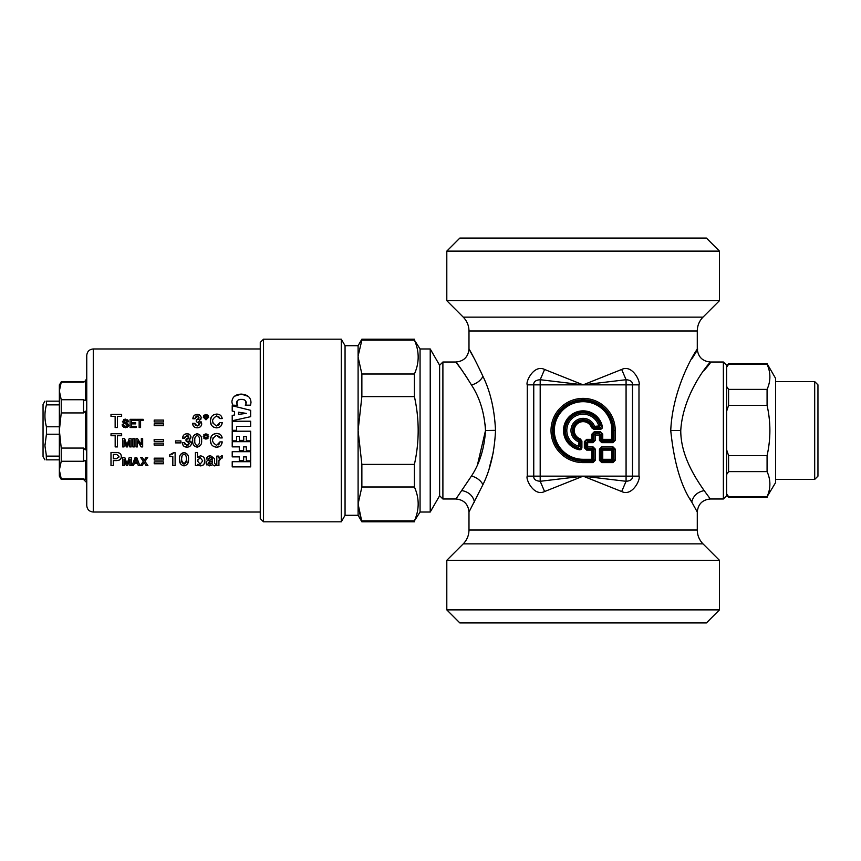 <?xml version="1.0" encoding="UTF-8"?>
<svg xmlns="http://www.w3.org/2000/svg" width="861" height="861" viewBox="0 0 861 861"><rect width="100%" height="100%" fill="white"/><g stroke="black" fill="none" stroke-linecap="round" stroke-linejoin="round"><path stroke-width="1.29" d="M767.076 364.289C770.821 372.652 770.821 381.025 767.076 389.387L767.076 405.391C770.821 422.127 770.821 438.873 767.076 455.609L767.076 471.613C770.821 479.975 770.821 488.348 767.076 496.711L775.557 482.677L775.557 378.323L767.076 363.643L728.589 363.643L728.589 364.289L767.076 364.289L767.076 363.643M767.076 471.613L728.589 471.613L728.589 455.609L767.076 455.609M726.63 449.797L728.589 455.609M767.076 405.391L728.589 405.391L728.589 389.387L767.076 389.387M726.63 411.203L728.589 405.391M726.63 386.481L728.589 389.387M726.63 367.184L728.589 364.289M726.63 493.816L728.589 496.711L767.076 496.711M726.63 474.519L728.589 471.613M767.076 497.357L728.589 497.357L728.589 496.711M775.557 381.584L814.689 381.584L814.689 479.416L775.557 479.416M723.369 362.007L723.369 498.993L726.63 495.732L726.63 365.268L723.369 362.007L710.325 362.007C702.404 361.243 698.056 356.885 697.281 348.963L694.526 353.849M814.689 479.416L817.95 476.155L817.95 384.845L814.689 381.584M723.369 498.993L710.325 498.993L704.169 490.609C695.839 478.576 680.674 455.975 680.76 430.5C683.548 382.65 726.888 344.486 704.169 370.391M690.091 498.863L694.709 507.484M697.281 530.021C697.356 535.391 699.272 539.998 703.006 543.861L463.25 543.861C466.996 539.998 468.901 535.391 468.987 530.021L697.281 530.021L697.281 512.037L691.76 502.049C680.986 486.207 673.98 462.357 670.741 430.5C673.248 373.534 712.144 328.095 691.76 358.951M638.98 384.845L626.076 384.845L626.076 379.712L621.674 369.466L583.134 384.845L527.287 384.845C525.339 382.284 533.723 364.063 544.593 369.466L540.191 379.712L540.191 481.288C535.671 480.901 533.519 479.19 533.755 476.155L533.755 384.845C533.519 381.81 535.66 380.099 540.191 379.712L583.134 384.845L626.076 379.712C630.596 380.099 632.738 381.81 632.501 384.845L632.501 476.155L638.98 476.155C640.907 478.802 632.501 496.915 621.674 491.534L583.134 476.155L544.593 491.534C533.723 496.937 525.339 478.727 527.287 476.155L527.287 384.845C525.339 382.284 533.723 364.063 544.593 369.466L583.134 384.845L621.674 369.466C632.544 364.063 640.918 382.273 638.98 384.845L638.98 476.155C640.907 478.802 632.501 496.915 621.674 491.534L583.134 476.155L540.191 481.288L544.593 491.534M468.987 530.021L468.987 512.037L482.956 484.625C490.35 469.611 494.537 451.573 495.516 430.5C494.537 409.427 490.35 391.389 482.956 376.375C480.761 380.487 476.951 383.382 471.505 385.039L465.101 374.783M493.461 451.81L489.188 468.276M495.516 430.339L485.507 430.5L477.651 464.047M474.508 358.951C463.584 339.955 470.612 349.835 482.956 376.375M468.987 512.037C468.212 504.115 463.864 499.757 455.943 498.993L471.505 475.961C479.749 463.358 484.409 448.204 485.507 430.5C484.409 412.796 479.749 397.642 471.505 385.039C457.751 362.739 449.916 354.441 462.099 370.391M583.134 384.845L626.076 384.845L626.076 476.155L632.501 476.155C632.738 479.2 630.586 480.912 626.076 481.288L621.674 491.534M626.076 481.288L583.134 476.155L626.076 476.155L626.076 481.288M485.27 424.731L485.507 430.5M455.943 498.993L442.898 498.993L442.898 362.007L455.943 362.007C463.864 361.243 468.212 356.885 468.987 348.963L468.987 330.979L697.281 330.979C697.356 325.609 699.272 321.002 703.006 317.139L719.452 300.693L446.805 300.693L463.25 317.139L703.006 317.139M702.77 560.307L446.805 560.307L446.805 609.879L719.452 609.879L719.452 560.307L702.77 560.307M439.627 365.268L439.627 495.732L430.22 512.037L430.22 348.963L439.627 365.268L442.898 362.007M446.805 251.121L459.849 238.077L706.407 238.077L719.452 251.121L446.805 251.121L446.805 300.693M599.439 449.119L601.753 448.194L601.753 446.816L599.439 449.119L599.439 460.312L600.827 460.312L600.827 449.119L602.754 450.12L602.754 459.311L601.828 459.311A1.302 0.753 -135 0 0 602.754 460.237L601.753 461.238L600.827 460.312L601.828 459.311L601.828 450.12A1.302 0.753 -45 0 1 602.754 449.194L601.753 448.194L612.946 448.194L613.871 449.119L613.871 460.312L612.946 462.615L615.249 460.312L612.871 459.311L611.945 459.311L611.945 460.237A1.302 0.753 135 0 0 612.871 459.311L612.871 450.12A1.302 0.753 45 0 0 611.945 449.194L612.946 446.816L601.753 446.816M612.946 462.615L601.753 462.615L601.753 461.238L612.946 461.238L611.945 460.237L602.754 460.237L602.754 459.311L611.945 459.311L611.945 450.12L615.249 449.119L615.249 460.312M595.295 449.119L592.906 450.12A1.302 0.753 45 0 0 591.981 449.194L592.981 446.816L595.295 449.119L595.295 460.312L592.981 462.615L592.981 461.238L583.134 461.238L583.134 462.615A32.115 32.115 0 0 1 551.008 430.5A32.115 32.115 0 0 1 583.134 398.385A32.115 32.115 0 0 1 615.249 430.5L615.249 440.358L612.946 441.273L601.753 441.273L599.439 440.358L601.753 442.662L602.754 439.358L611.945 439.358L611.945 430.5L615.249 430.5M615.249 440.358L612.946 442.662L611.945 440.272A1.302 0.753 135 0 0 612.871 439.358L612.871 430.5A29.737 29.737 0 0 0 583.134 400.763A29.737 29.737 0 0 0 553.397 430.5A29.737 29.737 0 0 0 583.134 460.237L591.981 460.237L591.981 459.311L592.906 459.311L592.906 450.12L586.664 450.12L586.664 449.194L584.35 447.817L584.35 441.661L586.664 440.272L587.665 441.273L587.665 446.816L586.276 446.816L587.665 448.194L592.981 448.194L593.907 449.119L593.907 460.312L592.981 461.238L591.981 460.237A1.302 0.753 135 0 0 592.906 459.311L595.295 460.312M611.945 430.5A28.811 28.811 0 0 0 583.134 401.689A28.811 28.811 0 0 0 554.323 430.5A28.811 28.811 0 0 0 583.134 459.311L583.134 461.238A30.738 30.738 0 0 1 552.396 430.5A30.738 30.738 0 0 1 583.134 399.762A30.738 30.738 0 0 1 613.871 430.5L613.871 440.358L612.871 439.358L611.945 439.358L611.945 440.272L602.754 440.272A1.302 0.753 -135 0 1 601.828 439.358L601.828 434.03L600.827 435.031L599.439 433.643L600.44 431.716L602.754 434.03L600.44 432.642L594.294 432.642L592.906 434.03L592.906 439.358A1.302 0.753 135 0 1 591.981 440.272L592.981 442.662L595.295 440.358L592.981 441.273L587.665 441.273L586.276 442.662L586.276 446.816L585.276 447.817L585.276 441.661L586.276 442.662L592.981 442.662M446.805 609.879L459.849 622.923L706.407 622.923L719.452 609.879M602.754 434.03L602.754 439.358L600.827 440.358L600.827 435.031L595.295 435.031L595.295 433.643L593.907 435.031L593.907 440.358L591.981 439.358L591.981 434.03L594.294 431.716L600.44 431.716M430.22 348.963L420.06 348.963L420.06 512.037L430.22 512.037M586.664 440.272L586.664 439.358L591.981 439.358L591.981 440.272L586.664 440.272M595.295 440.358L595.295 435.031L591.981 434.03M599.439 440.358L599.439 433.643L595.295 433.643L594.294 431.716M420.06 348.963L414.41 340.117C419.425 351.417 419.425 362.718 414.41 374.008L414.41 396.609C419.425 419.199 419.425 441.801 414.41 464.391L414.485 464.047M420.06 512.037L414.41 520.883C419.425 509.583 419.425 498.282 414.41 486.992L414.41 464.391L361.868 464.391L361.868 486.992L414.41 486.992M361.857 520.862L414.41 520.883M361.868 486.992L358.101 503.933L361.868 521.82L414.41 521.82M358.111 504.933L360.673 517.859M358.101 345.702L358.101 357.067L361.868 374.008L361.868 396.609L358.101 430.5L358.101 515.298L345.057 515.298L345.057 345.702L358.101 345.702L361.868 339.18L361.868 340.117L414.41 340.117M361.868 464.391L358.101 430.5L358.101 356.088L361.868 340.117M361.868 374.008L414.41 374.008M361.868 396.609L414.41 396.609M579.13 449.711L580.992 447.451L579.991 446.17L578.603 446.17L578.215 447.505L579.991 446.17L579.991 441.79L578.603 441.79A12.162 12.162 0 0 1 574.535 421.901A12.162 12.162 0 0 1 594.413 425.969L594.413 427.357L598.804 427.357L600.085 428.358L601.441 426.69A18.694 18.694 0 0 0 564.482 429.219A18.694 18.694 0 0 0 579.324 448.807L578.215 447.505A17.694 17.694 0 0 1 570.617 417.983A17.694 17.694 0 0 1 600.128 425.592L598.804 427.357L598.804 425.969L593.132 426.486L594.413 427.357L593.713 428.358L592.4 427.411L593.132 426.486A10.773 10.773 0 0 0 575.514 422.88A10.773 10.773 0 0 0 579.119 440.498L579.991 441.79L581.907 441.09L580.336 438.895L579.119 440.498L578.603 446.17A16.316 16.316 0 0 1 571.596 418.963A16.316 16.316 0 0 1 598.804 425.969L600.128 425.592L602.345 426.507A19.62 19.62 0 0 0 563.557 429.155A19.62 19.62 0 0 0 579.13 449.711C580.863 449.916 581.788 449.162 581.907 447.451L580.992 447.451L580.992 441.09L580.045 439.777A9.772 9.772 0 0 1 576.224 423.59A9.772 9.772 0 0 1 592.4 427.411L591.529 427.702L593.713 429.284L593.713 428.358L600.085 428.358L600.085 429.284C601.796 429.155 602.549 428.229 602.345 426.507M345.057 515.298L341.29 521.82L341.29 339.18L345.057 345.702M263.52 521.82L260.259 518.559L260.259 342.441L263.52 339.18L263.52 521.82L341.29 521.82M154.205 460.043L163.482 460.043L163.482 458.17L154.205 458.17L154.205 460.043L163.482 460.043M127.041 463.842L129.247 457.406L127.041 463.842L124.748 457.406L122.725 457.406L122.725 465.629L124.092 465.629L124.092 459.29L126.395 465.629L127.579 465.629L129.882 459.29L129.882 465.629L131.249 465.629L131.249 457.406L129.247 457.406M132.013 465.629L133.498 465.629L134.273 463.455L137.545 463.455L138.32 465.629L139.859 465.629L136.695 457.406L135.166 457.406L132.013 465.629L133.498 465.629M146.166 465.607L147.909 465.607L145.003 461.356L147.715 457.395L146.101 457.395L144.164 460.301L142.291 457.395L140.58 457.395L143.292 461.356L140.386 465.607L142.033 465.607L144.11 462.475L146.166 465.607L147.909 465.607L145.003 461.356M154.162 441.316L163.439 441.316L163.439 439.444L154.162 439.444L154.162 441.316L163.439 441.316M115.18 446.902L117.483 446.902L117.483 435.741L121.659 435.741L121.659 433.75L111.015 433.75L111.015 435.741L115.18 435.741L115.18 446.902L117.483 446.902M124.662 438.68L126.922 445.115L129.161 438.68L126.944 445.115L124.662 438.68L122.639 438.68L122.639 446.902L124.006 446.902L124.006 440.552L126.309 446.902L127.493 446.902L129.785 440.552L129.785 446.902L131.163 446.902L131.163 438.68L129.161 438.68M132.885 446.902L134.316 446.902L134.316 438.68L132.885 438.68L132.885 446.902L134.316 446.902M141.161 446.902L142.678 446.902L142.678 438.68L141.312 438.68L141.312 444.728L137.534 438.68L136.016 438.68L136.016 446.902L137.383 446.902L137.383 440.854L141.161 446.902L142.678 446.902M154.205 421.965L163.482 421.965L163.482 420.082L154.205 420.082L154.205 421.965L163.482 421.965M154.205 425.678L163.482 425.678L163.482 423.806L154.205 423.806L154.205 425.678L163.482 425.678M172.523 454.124L173.405 452.735L175.117 452.735L175.117 465.629L172.824 465.629L172.824 456.534L169.649 456.534L169.649 454.877L171.113 454.726M187.816 463.25L188.484 459.182C188.903 462.766 187.418 464.994 184.028 465.887C180.638 464.994 179.153 462.766 179.572 459.182L180.24 463.25M187.397 454.296L184.028 452.477L180.659 454.296M202.572 456.373L200.376 455.846L197.503 457.342L197.503 452.477L195.404 452.477L195.404 465.629L197.395 465.629L197.395 464.316L200.721 465.887L203.25 464.994M204.218 458.095L204.832 460.915L204.035 464.068M197.546 457.342L200.376 455.846C203.422 456.255 204.907 457.944 204.832 460.915C204.94 463.745 203.573 465.392 200.721 465.887L198.837 465.575M208.47 456.212L210.751 455.846L214.561 458.612L214.561 463.509L215.573 464.187L215.573 465.64L214.249 465.887L212.635 464.725L209.331 465.887L212.635 464.725L214.249 465.887L215.573 465.64M206.984 465.123L206.08 463.1L206.608 461.367M210.999 459.957L207.878 460.517M212.064 459.699L212.592 458.795L209.74 460.14C207.544 460.129 206.328 461.109 206.08 463.1L209.331 465.887M212.592 458.795L210.622 457.503L211.935 457.751M209.223 457.837L208.523 459.021L210.622 457.503M207.038 457.245L206.425 459.021L208.523 459.021M219.609 458.752L218.942 460.549M216.821 465.629L218.92 465.629L218.92 461.098L221.492 457.837L222.396 457.934L222.396 455.91L221.611 455.846L218.823 457.944L218.791 456.104L216.821 456.104L216.821 465.629L218.92 465.629M113.297 465.629L110.994 465.629L113.297 465.629L113.297 460.603L116.795 460.603C119.894 460.323 121.39 458.967 121.261 456.556C121.283 454.048 119.797 452.692 116.795 452.477C119.883 452.768 121.379 454.134 121.261 456.556M119.141 460.172L120.895 458.439M187.44 447.128L184.588 446.676M183.006 445.18L182.381 442.662C182.467 445.514 183.985 447.01 186.912 447.15C189.635 447.063 191.164 445.75 191.476 443.211L190.916 441.187M185.104 444.674L184.48 442.662L182.381 442.662M188.484 444.954L189.377 443.103L186.912 445.406L184.48 442.662M187.87 441.058L188.936 441.704M187.644 439.099L188.581 438.367M188.247 435.967L188.86 437.323L186.008 439.347L186.008 440.918L189.377 443.103M185.223 436.323L184.717 438.131L186.848 435.505L188.86 437.323M189.226 434.331L186.891 433.75L184.792 434.256M183.296 435.709L182.618 438.131L184.717 438.131M190.905 436.592L190.539 438.852M193.962 445.611L197.158 447.15L200.344 445.611M200.344 435.3L197.158 433.75L193.973 435.3M207.587 434.299L208.125 434.827M207.555 438.68L208.136 438.098M204.337 438.68L203.756 438.109M204.326 434.278L203.766 434.837M213.474 446.407L216.617 447.214L219.523 446.493M221.385 444.685L222.213 441.887L219.964 441.887L216.617 445.331C211.236 442.005 211.236 438.669 216.617 435.322L219.383 436.71M211.236 444.093L210.321 440.326L211.246 436.549M219.34 433.987L216.617 433.438L213.539 434.213M221.255 435.472L222.192 437.937C221.621 434.999 219.759 433.503 216.617 433.438C212.559 433.89 210.461 436.183 210.321 440.326C210.45 444.459 212.549 446.751 216.617 447.214C219.986 446.977 221.847 445.212 222.213 441.887M212.635 439.982L213.184 437.56M218.307 444.889L219.426 443.727M197.686 427.777L194.834 427.314M193.251 425.829L192.627 423.311C192.735 426.163 194.242 427.659 197.158 427.799C199.87 427.723 201.399 426.41 201.722 423.86L201.162 421.836M195.361 425.334L194.726 423.311L192.627 423.311M198.751 425.592L199.623 423.752L198.514 421.858M197.869 419.759L198.805 419.049M198.493 416.606L199.106 417.972L196.254 419.996L196.254 421.556L199.623 423.752L197.158 426.055L194.726 423.311M195.469 416.972L194.963 418.78L197.104 416.143L199.106 417.972M199.483 414.97L195.027 414.905M193.542 416.358L192.864 418.78L194.963 418.78M201.194 417.574L200.785 419.49M201.711 424.204L199.386 420.642L201.205 417.843C200.871 415.572 199.515 414.432 197.137 414.399C194.468 414.625 193.047 416.089 192.864 418.78M207.662 414.98L208.254 415.637M204.272 414.98L203.67 415.648M213.56 427.088L216.638 427.852L219.523 427.142M221.395 425.345L222.235 422.536L219.986 422.536L216.638 425.98C211.257 422.622 211.257 419.285 216.638 415.96L219.329 417.241M211.268 424.742L210.342 420.975L211.257 417.208M219.415 414.658L216.638 414.087L213.496 414.884M221.428 416.326L222.213 418.575C221.654 415.659 219.803 414.163 216.638 414.087C212.57 414.539 210.471 416.832 210.342 420.975C210.482 425.108 212.581 427.411 216.638 427.852C219.996 427.637 221.858 425.861 222.235 422.536M212.656 421.32L213.205 423.752M218.328 425.538L219.437 424.376M127.374 427.379L123.747 427.379M122.596 426.432L122.133 424.807L125.566 427.734L128.838 425.162L127.234 423.063L128.838 425.162L128.45 426.496M124.221 426.184L123.575 424.807L122.133 424.807M126.879 426.26L127.396 425.323L126.718 424.312L127.396 425.323L125.663 426.561L123.575 424.807M126.718 424.312L123.026 422.977M124.264 423.634L122.445 421.546L125.448 419.135L123.683 419.544M127.665 419.802L128.601 421.75L125.448 419.135M126.61 420.631L127.17 421.75L128.601 421.75M127.17 421.75L125.394 420.308L123.887 421.373L125.006 422.471M124.867 422.439L127.234 423.063L123.887 421.373L125.394 420.308M234.59 411.504L232.212 411.074L234.59 411.504L234.59 414.991L232.212 415.368L232.212 420.749L250.669 416.67L232.212 420.749M232.212 440.864L236.571 440.864L236.571 436.409L239.38 436.409L239.38 440.401L243.738 440.401L243.738 436.409L246.311 436.409L246.311 440.864L250.669 440.864L250.669 431.21L232.212 431.21L232.212 440.864L236.571 440.864M232.212 466.888L250.669 466.888L250.669 461.69L232.212 461.69L232.212 466.888L250.669 466.888M236.85 404.153L237.378 400.623M237.722 405.413L232.556 405.111L237.722 405.413L236.549 402.668C237.044 400.333 238.669 399.246 241.435 399.407L243.728 399.708M248.334 396.394L241.317 394.112L234.515 396.211M246.063 404.1L245.482 400.666M232.556 405.111L231.889 401.979C232.255 396.975 235.397 394.36 241.317 394.112C247.591 394.586 250.809 397.395 250.992 402.539L250.551 405.187L245.256 405.187L246.332 402.776C245.826 400.376 244.19 399.256 241.435 399.407L239.057 399.719M93.279 512.015L93.279 348.963C89.318 349.351 87.144 351.525 86.757 355.485L86.757 505.515C87.144 509.475 89.318 511.649 93.279 512.037L260.259 512.037M163.482 461.883L163.482 463.767L154.205 463.767L154.205 461.883L163.482 461.883M129.882 465.629L131.249 465.629M126.395 465.629L127.579 465.629M122.725 465.629L124.092 465.629M127.019 463.842L124.748 457.406M138.32 465.629L139.859 465.629M143.292 461.356L140.386 465.607L142.033 465.607M146.101 457.395L144.164 460.301L142.291 457.395M163.439 443.157L163.439 445.04L154.162 445.04L154.162 443.157L163.439 443.157M180.918 440.897L180.918 442.888L175.558 442.888L175.558 440.897L180.918 440.897M129.785 446.902L131.163 446.902M126.309 446.902L127.493 446.902M122.639 446.902L124.006 446.902M141.312 444.728L137.534 438.68M136.016 446.902L137.383 446.902M117.451 416.39L117.451 427.54L115.148 427.54L115.148 416.39L110.994 416.39L110.994 414.399L121.638 414.399L121.638 416.39L117.451 416.39M131.518 420.566L135.995 420.566L135.995 419.329L130.086 419.329L130.086 427.54L136.081 427.54L136.081 426.303L131.518 426.303L131.518 423.892L135.661 423.892L135.661 422.719L131.518 422.719L131.518 420.566M140.591 420.566L140.591 427.54L139.148 427.54L139.148 420.566L136.544 420.566L136.544 419.329L143.195 419.329L143.195 420.566L140.591 420.566M169.649 454.877L173.405 452.735M172.824 465.629L175.117 465.629M188.484 459.182C188.893 455.598 187.407 453.37 184.028 452.477C180.649 453.37 179.163 455.598 179.572 459.182M214.561 463.509L215.573 464.187M214.561 458.612L210.751 455.846C208.276 455.738 206.834 456.793 206.425 459.021M221.611 455.846L218.823 457.944M110.994 465.629L110.994 452.477L116.795 452.477M191.476 443.211L189.14 439.993L190.959 437.194C190.615 434.923 189.259 433.772 186.891 433.75C184.232 433.976 182.812 435.44 182.618 438.131M197.158 447.15C200.473 446.375 201.958 444.147 201.614 440.455C201.958 436.764 200.473 434.536 197.158 433.75C193.843 434.536 192.358 436.764 192.703 440.455C192.347 444.147 193.833 446.375 197.158 447.15M205.951 433.75L208.674 436.473L205.951 439.207L203.218 436.473L205.951 433.75M216.617 435.322L219.899 437.937L222.192 437.937M205.973 414.399L208.696 417.122L205.973 419.845L203.239 417.122L205.973 414.399M216.638 415.96L219.91 418.575L222.213 418.575M232.212 411.074L232.212 405.725L250.669 410.331L250.669 416.67M236.571 426.421L236.571 430.317L232.212 430.317L232.212 421.223L250.669 421.223L250.669 426.421L236.571 426.421M246.311 440.864L250.669 440.864M243.641 446.87L246.311 446.87L246.311 450.841L250.669 450.841L250.669 441.671L232.212 441.671L232.212 446.87L239.283 446.87L239.283 450.583L243.641 450.583L243.641 446.87M243.641 456.879L246.311 456.879L246.311 460.85L250.669 460.85L250.669 451.681L232.212 451.681L232.212 456.879L239.283 456.879L239.283 460.592L243.641 460.592L243.641 456.879M134.66 462.357L135.93 458.827L137.168 462.357L134.66 462.357M181.725 460.581L184.028 464.133C185.868 463.476 186.654 461.83 186.385 459.182C186.643 456.534 185.858 454.877 184.028 454.231C182.188 454.877 181.402 456.534 181.671 459.182C181.391 461.83 182.177 463.476 184.028 464.133L186.331 460.581M199.117 457.675L200.096 457.503L202.733 460.872L200.096 464.23L197.427 460.872L200.096 457.503L202.733 460.872L200.096 464.23L197.427 460.872L197.513 459.839M212.463 462.422L212.463 460.861L208.179 463.014L210.106 464.23L212.463 462.422L212.161 463.336M113.297 458.719L113.297 454.36L116.698 454.36L118.969 456.534L116.665 458.719L113.297 458.719M197.158 445.406C198.966 444.825 199.752 443.178 199.515 440.455C199.752 437.732 198.966 436.086 197.158 435.505C195.35 436.086 194.564 437.732 194.801 440.455C194.554 443.178 195.339 444.825 197.158 445.406C198.966 444.825 199.752 443.178 199.515 440.455C199.752 437.732 198.966 436.086 197.158 435.505C195.35 436.086 194.564 437.732 194.801 440.455C194.554 443.178 195.339 444.825 197.158 445.406M207.479 436.473L205.951 438.098L204.423 436.473L205.951 434.859L207.479 436.473L205.951 438.098L204.423 436.473M206.436 418.661L204.444 417.122L205.973 415.508L207.49 417.122L205.499 418.661M238.508 414.378L238.508 412.193L246.268 413.388L238.508 414.378M83.495 448.064L85.443 449.808L85.443 411.192L83.495 412.936L61.239 412.936L59.355 430.5L61.239 448.064L83.495 448.064L83.495 461.259L85.443 460.387L85.443 479.695L83.495 478.824L83.495 479.416L86.757 482.677M83.495 399.741L85.443 400.613L85.443 381.305L83.495 382.176L61.239 382.176L59.355 390.959L61.239 399.741L83.495 399.741L83.495 412.936M185.653 455.2L184.028 454.231L182.392 455.2M181.962 456.287L181.725 457.815M186.084 456.287L186.331 457.815M208.297 463.476L209.363 461.539M116.698 454.36L118.969 456.534L118.786 457.492M206.414 434.945L205.478 434.945M207.49 417.122L205.973 415.508L204.444 417.122M238.508 412.193L246.268 413.388M246.268 413.441L242.791 413.818M61.239 448.064L61.239 461.259L83.495 461.259M61.239 461.259L59.355 470.041L61.239 478.824L83.495 478.824M61.239 478.824L61.239 479.416L83.495 479.416M61.239 479.416L59.355 476.155L59.355 384.845L61.239 382.176M61.239 399.741L61.239 412.936M59.355 426.776L59.355 434.224L46.44 434.224L46.44 426.776L59.355 426.776M59.355 459.849L46.44 459.849L46.236 455.318M59.355 456.126L46.44 456.126L44.933 445.772L46.44 434.224M59.355 404.874L46.44 404.874C44.438 412.171 44.438 419.479 46.44 426.776M46.429 404.896L46.44 401.151C44.438 401.151 44.438 401.151 46.44 401.151C44.438 401.151 44.438 401.151 46.44 401.151L59.355 401.151M44.933 415.228L44.966 414.206M44.933 445.471L44.944 444.136M46.44 459.849C44.438 459.849 44.438 459.849 46.44 459.849M44.933 401.151L43.05 404.412L43.05 456.588L44.933 459.849M704.169 490.609C697.399 491.986 693.256 495.807 691.76 502.049M680.76 430.5L670.741 430.5M583.134 476.155L527.287 476.155M482.956 484.625C480.761 480.513 476.951 477.629 471.505 475.961M474.508 502.049C473.001 495.807 468.868 491.986 462.099 490.609M612.946 446.816L615.249 449.119M601.753 462.615L599.439 460.312M612.946 442.662L601.753 442.662M592.981 446.816L587.665 446.816L586.664 449.194L591.981 449.194L591.981 459.311L583.134 459.311M592.981 462.615L583.134 462.615M611.945 449.194L602.754 449.194L602.754 450.12L611.945 450.12L611.945 449.194M586.664 450.12L584.35 447.817M584.35 441.661L586.664 439.358M581.907 447.451L581.907 441.09M593.713 429.284L600.085 429.284M591.529 427.702A8.858 8.858 0 0 0 576.87 424.236A8.858 8.858 0 0 0 580.336 438.895M61.239 381.584L83.495 381.584L83.495 382.176M726.63 365.602L728.589 363.643M726.63 495.398L728.589 497.357M697.281 512.037C698.056 504.115 702.404 499.757 710.325 498.993M697.281 348.963L697.281 330.979M468.987 330.979C468.901 325.609 466.996 321.002 463.25 317.139M703.006 543.861L719.452 560.307M463.25 543.861L446.805 560.307M439.627 495.732L442.898 498.993M719.452 251.121L719.452 300.693M361.868 339.18L414.41 339.18M358.101 515.298L361.868 521.82M263.52 339.18L341.29 339.18M93.279 348.963L260.259 348.963M83.495 381.584C84.313 382.219 85.4 381.132 86.757 378.323"/></g></svg>
